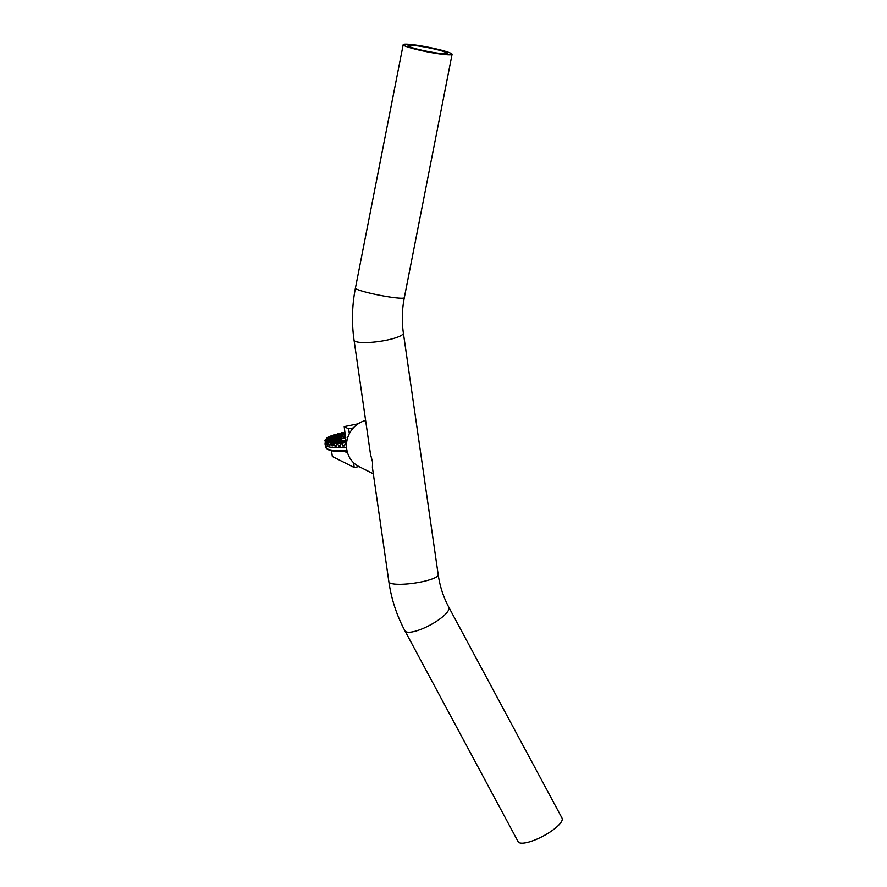 <?xml version="1.0" encoding="UTF-8"?>
<svg xmlns="http://www.w3.org/2000/svg" width="887" height="887" viewBox="0 0 887 887"><rect width="100%" height="100%" fill="white"/><g stroke="black" fill="none" stroke-linecap="round" stroke-linejoin="round"><path stroke-width="1.33" d="M388.872 581.839L372.407 467.538L372.584 462.149L370.511 454.377L354.035 340.087A24.914 4.923 171.8 0 0 355.166 341.284A24.914 4.923 171.8 0 0 382.785 340.874A24.914 4.923 171.8 0 0 403.363 332.98L438.2 574.732A24.914 4.923 171.8 0 1 417.622 582.615A24.914 4.923 171.8 0 1 390.003 583.025A24.914 4.923 171.8 0 1 388.872 581.839C391.4 599.202 396.733 615.511 404.904 630.768L518.141 841.708A24.914 6.908 151.8 0 0 519.161 842.65A24.914 6.908 151.8 0 0 545.45 834.844A24.914 6.908 151.8 0 0 562.048 818.136L448.8 607.207A24.914 6.908 151.8 0 1 432.202 623.916A24.914 6.908 151.8 0 1 405.924 631.721A24.914 6.908 151.8 0 1 404.904 630.768M365.621 420.46A24.914 23.505 116.7 0 0 346.717 441.903A24.914 23.505 116.7 0 0 359.047 466.629L373.305 473.813M446.283 52.544A19.935 1.885 11.1 0 0 424.818 47.055A19.935 1.885 11.1 0 0 408.075 45.658A19.935 1.885 11.1 0 0 408.985 46.457A19.935 1.885 11.1 0 0 430.45 51.945A19.935 1.885 11.1 0 0 447.192 53.342A19.935 1.885 11.1 0 0 446.283 52.544M450.94 53.309A24.914 2.351 -168.9 0 1 452.082 54.295A24.914 2.351 -168.9 0 1 431.149 52.555A24.914 2.351 -168.9 0 1 404.328 45.692A24.914 2.351 -168.9 0 1 403.186 44.705A24.914 2.351 -168.9 0 1 424.119 46.446A24.914 2.351 -168.9 0 1 450.94 53.309M346.529 447.414A31.145 6.154 171.8 0 1 325.141 444.764A31.145 6.154 171.8 0 1 325.097 444.509L325.063 443.101A30.978 6.12 -8.2 0 0 325.196 443.456L325.207 441.161L337.016 439.22A18.682 3.692 -8.2 0 0 337.115 439.342L337.204 439.797M337.304 440.795L337.071 438.189A18.682 3.692 -8.2 0 1 337.182 438.034L337.714 440.251M337.814 440.152L337.725 437.524A18.682 3.692 -8.2 0 1 337.936 437.358L338.612 439.564A18.682 3.692 171.8 0 1 338.779 439.464L338.812 436.836A18.682 3.692 -8.2 0 1 339.133 436.659L339.932 438.865A18.682 3.692 171.8 0 1 340.153 438.755L340.309 436.127A18.682 3.692 -8.2 0 1 340.719 435.949L341.628 438.156A18.682 3.692 171.8 0 1 341.905 438.045L342.171 435.417A18.682 3.692 -8.2 0 1 342.67 435.251L343.679 437.457A18.682 3.692 171.8 0 1 344.001 437.358L344.367 434.73A18.682 3.692 -8.2 0 1 344.921 434.575L345.52 435.772M345.786 437.601A18.682 3.692 -8.2 0 0 338.889 440.185M325.207 441.161A30.712 6.076 171.8 0 0 325.374 441.371L325.618 443.988A30.978 6.12 -8.2 0 0 326.039 444.298L326.183 441.97A30.712 6.076 171.8 0 0 326.516 442.136L326.915 444.742A30.978 6.12 -8.2 0 0 327.625 444.997L327.88 442.635A30.712 6.076 171.8 0 0 328.378 442.768L328.933 445.341A30.978 6.12 -8.2 0 0 329.897 445.529L330.252 443.134A30.712 6.076 171.8 0 0 330.906 443.234L331.594 445.784A30.978 6.12 -8.2 0 0 332.802 445.906L333.246 443.478A30.712 6.076 171.8 0 0 334.044 443.533L334.854 446.039A30.978 6.12 -8.2 0 0 336.273 446.094L336.783 443.633A30.712 6.076 171.8 0 0 337.692 443.644L338.634 446.128A30.978 6.12 -8.2 0 0 340.22 446.106L340.785 443.6A30.712 6.076 171.8 0 0 341.783 443.567L342.825 446.017A30.978 6.12 -8.2 0 0 344.555 445.928L345.132 443.4A30.712 6.076 171.8 0 0 346.207 443.323L346.507 443.955M336.86 438.799L324.952 440.462A30.712 6.076 171.8 0 1 324.964 440.24L336.872 438.655A18.682 3.692 -8.2 0 0 336.86 438.799L336.872 438.655M337.182 438.034L325.474 439.209A30.712 6.076 171.8 0 0 325.285 439.464L325.274 440.196M337.936 437.358L326.726 438.111A30.712 6.076 171.8 0 0 326.361 438.378L326.316 439.12M339.133 436.659L328.678 436.958A30.712 6.076 171.8 0 0 328.157 437.236L328.068 438.012M340.719 435.949L331.294 435.794A30.712 6.076 171.8 0 0 330.618 436.071L330.496 436.903M342.67 435.251L334.488 434.641A30.712 6.076 171.8 0 0 333.678 434.907L333.523 435.827M344.921 434.575L338.213 433.521A30.712 6.076 171.8 0 0 337.282 433.776L337.071 434.83M345.165 433.277L342.349 432.468A30.712 6.076 171.8 0 0 341.329 432.712L341.063 433.965M344.954 441.493L344.611 440.728A18.682 3.692 -8.2 0 1 344.056 440.728L336.783 443.633M342.648 441.294L342.393 440.662A18.682 3.692 -8.2 0 1 341.905 440.628L333.246 443.478M340.686 441.027L340.486 440.484A18.682 3.692 -8.2 0 1 340.087 440.429L330.252 443.134M339.1 440.695L338.945 440.196A18.682 3.692 -8.2 0 1 338.646 440.118L327.88 442.635M337.936 440.285L337.814 439.819A18.682 3.692 -8.2 0 1 337.614 439.708L326.183 441.97M346.207 443.323L344.2 426.603L358.126 423.798M345.132 443.4L346.484 442.447M341.783 443.567L346.296 441.127M340.785 443.6L346.252 440.828M337.692 443.644L344.611 440.728M334.044 443.533L342.393 440.662M330.906 443.234L340.486 440.484M328.378 442.768L338.945 440.196M326.516 442.136L337.814 439.819M325.374 441.371L337.115 439.342M325.285 439.464L337.071 438.189M326.361 438.378L337.725 437.524M328.157 437.236L338.812 436.836M330.618 436.071L340.309 436.127M333.678 434.907L342.171 435.417M337.282 433.776L344.367 434.73M341.329 432.712L345.22 433.676M326.915 444.742L327.669 444.587M328.933 445.341L329.964 445.097M331.594 445.784L332.891 445.407M334.854 446.039L336.395 445.518M338.634 446.128L340.386 445.385M342.825 446.017L344.777 444.964M353.336 427.889L348.635 428.831L349.334 433.665M344.2 426.603L348.635 428.831M358.913 466.562L354.212 467.516L332.326 456.495L331.505 450.807M353.514 462.681L354.212 467.516M344.223 451.272L347.294 452.825M452.082 54.295L404.317 297.699A24.914 2.351 -168.9 0 1 383.384 295.959A24.914 2.351 -168.9 0 1 356.552 289.095A24.914 2.351 -168.9 0 1 355.41 288.109C352.028 305.45 351.574 322.779 354.035 340.087M346.906 450.263A30.834 6.098 171.8 0 1 325.873 447.625L329.654 450.408L333.756 451.117L347.083 451.106A29.593 5.854 171.8 0 1 327.602 449.144M438.2 574.732C439.897 586.351 443.433 597.173 448.8 607.207M404.317 297.699C402.011 309.552 401.689 321.305 403.363 332.98M403.186 44.705L355.41 288.109M325.873 447.625L325.141 444.764"/></g></svg>
